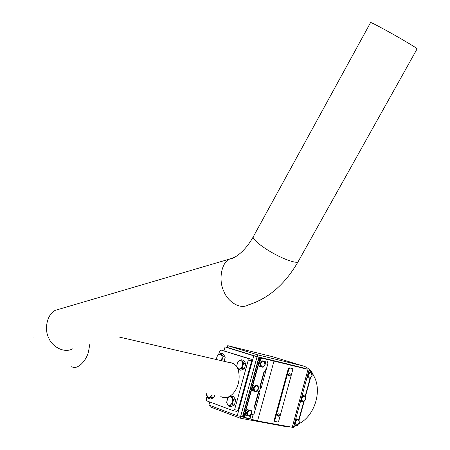 <?xml version="1.0" encoding="UTF-8"?>
<svg xmlns="http://www.w3.org/2000/svg" width="450" height="450" viewBox="0 0 450 450"><rect width="100%" height="100%" fill="white"/><g stroke="black" fill="none" stroke-linecap="round" stroke-linejoin="round"><path stroke-width="0.67" d="M289.384 426.848L285.795 426.594L240.148 418.162L257.113 356.625L260.848 357.536L257.113 356.625L257.608 354.825L302.394 365.766C305.73 366.525 308.728 368.499 311.4 371.678M250.042 418.556L244.98 417.566L244.226 416.565L244.249 415.086L243.349 414.754L258.604 359.398L260.893 357.542L287.364 363.966L287.246 364.387M311.996 372.465L315.006 378.208M300.077 423.191L298.406 424.192M258.93 357.188L228.381 347.766L257.113 356.625L240.649 416.351L242.438 417.021L258.93 357.188L260.342 357.531M257.608 354.825L227.728 345.668L272.385 356.647L302.394 365.766M240.148 418.162L210.684 407.064L211.016 405.872M227.222 347.484L227.728 345.668M243.979 417.308L242.438 417.021M285.401 363.606L287.336 364.072M311.844 373.146C323.359 387.163 315.951 415.575 298.496 423.99M244.249 415.086L259.515 359.685L261.579 357.789L307.418 369.118M243.686 414.877L244.192 415.333M244.693 417.713L243.675 416.824L243.624 415.119M309.015 370.164L312.019 372.386L311.827 373.084M310.472 378.067L305.454 396.489M304.093 401.484L299.064 419.963M297.703 424.969L297.523 425.627L293.692 426.397M305.213 368.657L288.506 364.691M285.339 363.825L285.649 363.999M285.671 363.926L269.921 360.113M266.361 359.246L261.844 358.178L259.779 360.067L259.071 362.655M258.829 363.521L252.326 387.129M252.084 388.001L245.559 411.683M245.323 412.554L244.429 415.935L244.794 417.549L245.588 418.05L250.841 419.023M258.896 391.556L254.903 406.069L255.178 409.826M266.394 369.028L264.206 372.24L260.173 386.927M297.293 425.233L293.794 426.015M285.317 363.921L285.418 363.549M304.982 368.297L288.276 364.247L288.174 364.613M309.066 369.973L311.777 372.026L311.603 372.673M298.839 419.546L303.688 401.738M305.229 396.079L310.067 378.315M261.366 387.326L259.836 386.809L263.863 372.161L266.484 368.696M255.088 410.164L254.554 406.001L258.559 391.444M288.276 364.247L287.364 363.966M274.793 420.497L275.197 421.515L277.785 421.999L278.674 421.228L292.787 369.613L292.399 368.572L289.851 367.965L288.968 368.702L274.793 420.497L274.185 420.272L288.354 368.511L288.968 368.702M307.074 369.191L266.4 359.1L307.074 369.191M292.399 368.572L289.851 367.965M274.185 420.272L274.59 421.29L275.197 421.515M251.162 414.495L250.003 418.708L251.803 419.383L257.541 420.958L293.4 427.461L309.139 369.703M288.354 368.511L289.238 367.774M251.336 414.208L253.732 415.08L260.089 391.956L257.597 391.112L257.901 389.998M259.836 386.809L261.338 387.428L267.671 364.382L265.162 363.6L266.4 359.1M253.772 414.928L251.342 414.197M258.429 388.074L258.834 386.595M264.932 364.629C262.575 367.847 261.202 367.521 260.82 363.656C263.154 360.433 264.527 360.754 264.932 364.629M260.584 366.716L260.139 363.476L262.204 360.827L264.701 361.429L265.134 364.657L263.081 367.301L259.206 366.277L258.761 363.043L260.139 363.476M262.204 360.827L264.701 361.429M260.826 360.399L258.761 363.043M258.21 389.053C255.842 392.316 254.458 392.017 254.07 388.17C256.416 384.907 257.799 385.2 258.21 389.053M253.839 391.219L253.389 387.996L255.465 385.312L257.979 385.858L258.424 389.07L256.359 391.748L252.467 390.746L252.017 387.529L253.389 387.996M255.465 385.312L257.979 385.858M254.093 384.851L252.017 387.529M251.471 413.55C249.086 416.846 247.697 416.582 247.297 412.757C249.66 409.449 251.049 409.719 251.471 413.55M247.072 415.789L246.617 412.582L248.704 409.866L251.235 410.355L251.685 413.55L249.609 416.261L245.711 415.282L245.256 412.082L246.617 412.582M248.704 409.866L251.235 410.355M247.337 409.365L245.256 412.082M299.16 422.64C296.944 425.812 295.673 425.571 295.335 421.914C297.534 418.736 298.806 418.978 299.16 422.64M294.21 424.491L295.082 424.811L294.829 422.218M295.774 418.748L298.952 419.586L299.34 422.634L297.411 425.244L295.082 424.811M295.757 418.826L298.952 419.586M295.054 421.408L296.629 419.136M305.55 399.173C303.345 402.306 302.079 402.036 301.753 398.363C303.936 395.224 305.201 395.494 305.55 399.173M300.617 400.973L301.494 401.271L301.247 398.666M302.175 395.269L305.342 396.113L305.724 399.184L303.806 401.76L301.494 401.271M302.158 395.325L305.342 396.113M301.472 397.856L303.036 395.618M311.923 375.767C309.729 378.866 308.475 378.568 308.154 374.878C310.326 371.773 311.58 372.071 311.923 375.767M307.007 377.522L307.89 377.798L307.648 375.176M308.554 371.852L311.715 372.707L312.092 375.789L310.185 378.338L307.89 377.798M308.543 371.886L311.715 372.707M307.868 374.366L309.431 372.156M289.642 375.519L289.502 376.048L290.346 375.216L289.147 376.2C288.157 375.289 288.315 374.462 289.614 373.725L290.199 374.147M289.502 376.048L289.879 374.664M290.064 375.171L290.031 374.102M288.956 376.155C288.096 375.171 288.287 374.355 289.536 373.697L289.721 373.742M278.662 415.665L278.522 416.177L279.377 415.322L278.117 416.317C277.172 415.356 277.369 414.534 278.696 413.843L279.248 414.281M278.522 416.177L278.899 414.81M279.09 415.305L279.056 414.219M277.937 416.267C277.11 415.238 277.341 414.422 278.618 413.814L278.798 413.865M223.999 350.741L225.051 346.956L253.766 355.815L237.24 415.716L208.907 405.079L209.768 401.979M225.416 397.62L224.921 397.356M232.447 363.251L233.083 363.206M237.24 415.716L240.649 416.351M253.766 355.815L257.113 356.625M225.051 346.956L228.381 347.766M218.739 354.206L219.617 351.034L220.838 349.982L251.134 359.218L251.662 360.861L238.005 410.349L236.734 411.384L233.516 410.771M225.056 397.637L224.241 397.221M231.778 363.099L232.768 363.043M220.838 349.982L247.759 358.414L248.287 360.056L234.579 409.697L233.308 410.732L206.702 400.843L206.229 399.201L206.961 396.574M228.403 362.317L232.948 363.133L236.728 366.722M237.617 368.359C243.203 382.978 232.431 401.456 221.563 396.917L220.832 396.534M216.523 359.567C216.664 356.034 217.958 354.218 220.404 354.116C222.306 355.382 222.547 357.553 221.124 360.63M224.072 361.316L225.231 357.154L223.071 356.647L221.777 360.782M225.231 357.154L223.178 353.858L221.023 353.34L223.071 356.647M216.304 359.516L217.637 354.909L221.023 353.34M240.857 360.613C244.102 361.631 242.179 370.041 238.596 368.798C234.99 367.684 237.634 359.589 240.857 360.613M242.257 368.201L238.731 369.765L236.599 366.362L237.971 361.401L241.481 359.82L243.636 363.212L242.257 368.201L244.429 368.696L245.801 363.718L243.636 363.212M244.429 368.696L240.902 370.26L238.731 369.765M245.801 363.718L243.647 360.332L241.481 359.82M230.811 396.945C234.023 398.093 232.093 406.547 228.532 405.169C224.961 403.914 227.61 395.803 230.811 396.945M232.183 404.662L228.679 406.125L226.569 402.604L227.947 397.626L231.441 396.141L233.567 399.651L232.183 404.662L234.377 405.09L235.755 400.089L233.567 399.651M234.377 405.09L230.867 406.553L228.679 406.125M235.755 400.089L233.623 396.585L231.441 396.141M211.933 394.751C209.239 398.891 207.484 398.537 206.668 393.699M208.429 398.661L210.617 399.088L213.992 397.637L211.809 397.204L208.429 398.661L206.426 395.235L206.601 393.683M212.169 394.802L211.809 397.204M213.992 397.637L214.644 395.297M298.187 261.557C297.551 264.178 283.421 259.161 273.015 253.148C263.627 248.102 251.848 239.175 253.288 236.768L370.609 22.5C370.738 22.027 384.188 29.227 393.863 34.723C404.792 40.86 418.016 48.819 417.139 48.831L298.187 261.557C285.289 284.006 268.723 298.44 248.49 304.858C239.704 310.089 227.464 301.095 223.869 291.42C218.762 281.514 220.579 263.807 229.168 259.189L55.277 310.331C46.609 314.662 44.167 329.918 48.842 338.209C52.026 346.365 63.788 353.649 72.714 348.84M33.221 338.057L32.861 337.978L33.204 337.882M261.804 357.823L260.893 357.542M259.515 359.685L258.604 359.398M292.213 427.371L307.997 369.473M257.541 420.958L273.949 361.226M251.803 419.383L253.052 414.844M266.991 364.174L268.228 359.662M259.408 391.731L260.651 387.208M289.946 373.849L290.351 375.21M279.023 413.983L279.382 415.316M234.579 409.697L238.005 410.349M247.759 358.414L251.134 359.218M248.287 360.056L251.662 360.861M71.713 366.66C77.406 370.406 86.591 360.534 88.504 351.591L89.764 344.576M61.757 308.424L55.277 310.331M234.332 257.372L229.168 259.189C233.769 258.885 244.288 252.731 253.288 236.768M261.579 357.789L260.668 357.508M247.871 358.459L251.241 359.263M224.972 397.603L221.563 396.917M233.634 363.527L119.565 337.118"/></g></svg>
